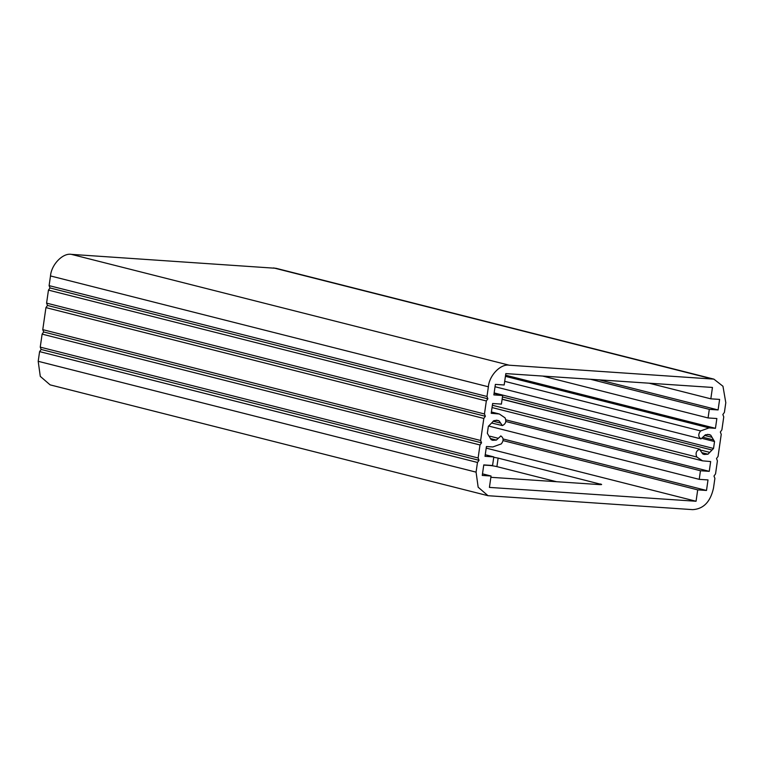 <?xml version="1.0" encoding="UTF-8"?>
<svg xmlns="http://www.w3.org/2000/svg" width="764" height="764" viewBox="0 0 764 764"><rect width="100%" height="100%" fill="white"/><g stroke="black" fill="none" stroke-linecap="round" stroke-linejoin="round"><path stroke-width="1.15" d="M500.859 435.957L496.371 440.083L492.675 440.293L491.147 439.672L487.346 433.303L488.339 426.379L493.897 420.639L497.717 420.372L499.131 420.935L502.359 425.577C505.701 424.001 506.589 421.422 505.023 417.822L499.331 413.993L491.214 413.295L492.627 403.507L501.423 404.099L502.655 395.504L493.859 394.912L495.378 384.387L504.173 384.98L505.816 373.596L712.459 387.443L710.826 398.827L719.612 399.41L718.093 409.943L709.307 409.351L708.066 417.946L716.861 418.529L715.448 428.317L709.078 427.888L700.617 430.925C698.048 434.248 698.181 436.903 701.018 438.889L705.506 434.764L709.202 434.544L710.73 435.165L714.531 441.535L713.538 448.458L707.98 454.208L704.16 454.465L702.746 453.911L699.518 449.27C696.176 450.836 695.278 453.424 696.854 457.025L702.546 460.845L710.663 461.551L709.25 471.34L700.454 470.748L699.222 479.343L708.008 479.926L706.499 490.459L697.704 489.867L696.061 501.251L489.418 487.403L491.051 476.02L482.265 475.428L483.774 464.904L492.57 465.496L493.811 456.901L485.016 456.309L486.429 446.529L492.799 446.95L501.26 443.922C503.829 440.599 503.696 437.944 500.859 435.957L500.706 435.919M725.8 402.695L724.406 412.388L722.849 414.546L723.756 416.867L721.885 429.874L720.337 432.032L721.235 434.353L718.064 456.394L716.508 458.553L717.415 460.873L715.543 473.89L713.987 476.048L714.894 478.369L713.5 488.053C710.463 501.805 703.51 509.005 692.633 509.636L487.995 495.702L478.159 487.203L476.077 472.142L477.471 462.459L479.028 460.3L478.121 457.98L479.993 444.973L481.54 442.814L480.642 440.494L483.813 418.443L485.369 416.284L484.462 413.964L486.334 400.957L487.881 398.798L486.983 396.478L488.377 386.794C489.208 375.477 500.687 363.607 509.244 365.211L713.882 379.135L722.964 386.259L725.8 402.695M701.018 438.889L495.043 386.746L701.018 438.889M713.213 439.844L703.663 437.428L713.242 439.854M502.129 399.161L700.216 449.299L502.11 399.295M492.178 423.141L502.359 425.577M713.882 379.135L276.005 268.298L71.367 254.364C62.81 252.76 51.341 264.63 50.5 275.947L49.106 285.631L50.013 287.952L48.457 290.11L46.585 303.127L47.492 305.447L45.935 307.606L42.765 329.647L43.663 331.968L42.115 334.126L40.244 347.133L41.151 349.454L39.594 351.612L38.2 361.305L40.282 376.365L50.118 384.865L487.995 495.702M486.983 396.478L49.106 285.631M487.881 398.798L50.013 287.952M486.334 400.957L48.457 290.11M484.462 413.964L46.585 303.127M485.369 416.284L47.492 305.447M483.813 418.443L45.935 307.606M480.642 440.494L42.765 329.647M481.54 442.814L43.663 331.968M479.993 444.973L42.115 334.126M478.121 457.98L40.244 347.133M479.028 460.3L41.151 349.454M477.471 462.459L39.594 351.612M556.431 481.702L496.906 466.632L498.138 458.104L601.621 484.491M483.755 465.075L488.855 465.419A5.768 0.516 -171.8 0 1 496.906 466.632M505.835 419.847L709.25 471.34M505.816 421.48L700.454 470.748M488.53 426.006L699.222 479.343M503.075 438.966L706.499 490.459M503.056 440.599L697.704 489.867M486.2 448.124L696.061 501.251M493.754 457.283L498.138 458.104M600.208 484.624L600.303 483.965C602.261 484.51 602.013 484.72 599.559 484.596L490.87 477.309M482.485 473.852L491.051 476.02M485.245 454.733L493.811 456.901M494.088 393.336L502.655 395.504M649.094 383.194L710.826 398.827M599.262 379.861L718.093 409.943M590.467 379.269L709.307 409.351M542.631 376.06L708.066 417.946M505.587 375.191L715.448 428.317M489.963 436.206L497.908 438.211M490.316 438.546L496.371 440.083M273.617 267.916L711.494 378.763M509.244 365.211L71.367 254.364M488.377 386.794L50.5 275.947M476.077 472.142L38.2 361.305M707.569 434.363L710.73 435.165M704.58 435.432L711.666 437.228M702.718 438.546L714.531 441.535M494.155 392.925L713.538 448.458M502.445 396.955L711.781 449.948M701.409 450.263L709.498 452.307M701.858 452.651L707.98 454.208M492.369 405.264L696.854 457.025M496.208 420.19L499.131 420.935M493.086 421.193L500.105 422.969M491.376 412.149L497.593 413.725M505.415 376.337L709.078 427.888M504.698 381.332L700.617 430.925M702.546 460.845L492.045 407.556M499.331 413.993L491.405 411.987"/></g></svg>
